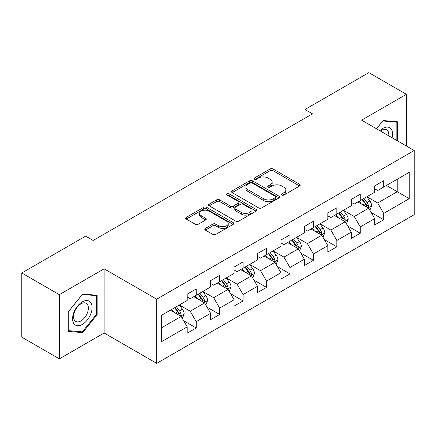 <?xml version="1.0" encoding="UTF-8"?>
<svg xmlns="http://www.w3.org/2000/svg" width="436" height="436" viewBox="0 0 436 436"><rect width="100%" height="100%" fill="white"/><g stroke="black" fill="none" stroke-linecap="round" stroke-linejoin="round"><path stroke-width="0.65" d="M281.89 195.039A1.461 0.845 0 0 0 283.956 195.039L299.625 185.992A2.087 1.204 0 0 0 300.235 185.142A2.087 1.204 0 0 0 299.625 184.292L273.078 168.966A2.087 1.204 0 0 0 270.129 168.966L254.46 178.013A1.461 0.845 0 0 0 254.035 178.607A1.461 0.845 0 0 0 254.46 179.207A1.461 0.845 0 0 0 256.526 179.207L258.553 178.035A6.671 3.853 0 0 1 267.993 178.035L270.206 179.31A6.671 3.853 0 0 1 272.157 182.035A6.671 3.853 0 0 1 270.206 184.76L268.178 185.932A1.461 0.845 0 0 0 267.748 186.526A1.461 0.845 0 0 0 268.178 187.12A1.461 0.845 0 0 0 270.238 187.12L272.266 185.954A6.671 3.853 0 0 1 281.705 185.954L283.918 187.229A6.671 3.853 0 0 1 285.874 189.954A6.671 3.853 0 0 1 283.918 192.679L281.89 193.846A1.461 0.845 0 0 0 281.46 194.445A1.461 0.845 0 0 0 281.89 195.039L281.89 193.846M205.394 228.393A2.087 1.204 0 0 0 204.784 229.243A2.087 1.204 0 0 0 205.394 230.094L212.839 234.394A2.087 1.204 0 0 0 215.793 234.394L233.189 224.349A2.087 1.204 0 0 0 233.8 223.499A2.087 1.204 0 0 0 233.189 222.643L206.648 207.323A2.087 1.204 0 0 0 203.699 207.323L186.297 217.368A2.087 1.204 0 0 0 185.687 218.218A2.087 1.204 0 0 0 186.297 219.068L195.295 224.262A2.087 1.204 0 0 0 198.244 224.262L205.688 219.962A2.087 1.204 0 0 0 206.299 219.112A2.087 1.204 0 0 0 205.688 218.262L201.23 215.684A5.581 3.221 0 0 1 199.595 213.406A5.581 3.221 0 0 1 203.04 210.43A5.581 3.221 0 0 1 209.117 211.133L226.595 221.221A5.581 3.221 0 0 1 228.224 223.499A5.581 3.221 0 0 1 224.78 226.475A5.581 3.221 0 0 1 218.703 225.772L215.793 224.093A2.087 1.204 0 0 0 212.839 224.093L205.394 228.393L205.394 230.094M104.128 268.827L59.356 294.671L21.8 272.99L21.8 337.175L59.356 358.855L104.128 333.011L156.704 363.368L156.704 299.183L104.128 268.827L104.128 333.011M406.39 146.011L406.39 94.318L361.618 120.162L414.2 150.518L156.704 299.183M406.39 94.318L368.829 72.632L304.982 109.496L304.982 118.167M21.8 272.99L85.647 236.127L93.157 240.465L312.492 113.834L304.982 109.496M258.701 207.918A2.087 1.204 0 0 0 261.649 207.918L279.051 197.873A2.087 1.204 0 0 0 279.661 197.018A2.087 1.204 0 0 0 279.051 196.167L252.509 180.842A2.087 1.204 0 0 0 249.561 180.842L232.159 190.892A2.087 1.204 0 0 0 231.549 191.742A2.087 1.204 0 0 0 232.159 192.592L258.701 207.918M227.657 195.355A1.461 0.845 0 0 1 229.134 195.562L229.134 193.829L256.123 209.405A2.087 1.204 0 0 1 256.733 210.256A2.087 1.204 0 0 1 256.123 211.111L238.721 221.156A2.087 1.204 0 0 1 235.772 221.156L209.231 205.83L209.231 204.13A2.087 1.204 0 0 0 208.621 204.98A2.087 1.204 0 0 0 209.231 205.83M209.231 204.13L216.676 199.83A2.087 1.204 0 0 1 219.624 199.83L230.388 206.043A2.087 1.204 0 0 0 233.336 206.043L238.279 203.192A2.087 1.204 0 0 0 238.89 202.342A2.087 1.204 0 0 0 238.279 201.487L227.069 195.017A1.461 0.845 0 0 1 226.644 194.423A1.461 0.845 0 0 1 227.543 193.644A1.461 0.845 0 0 1 229.134 193.829M156.704 363.368L414.2 214.703L414.2 150.518M183.67 320.738L196.216 327.981L196.216 321.648L210.637 313.321L210.637 319.653L219.651 314.449L219.651 308.116L234.072 299.788L234.072 306.121L243.086 300.916L243.086 294.589L257.513 286.261L257.513 292.594L266.527 287.389L266.527 281.057L280.948 272.729L280.948 279.062L289.962 273.857L289.962 267.524L304.383 259.197L304.383 265.529L313.397 260.325L313.397 253.997L327.818 245.67L327.818 252.003L336.832 246.798L336.832 240.465L351.252 232.137L351.252 238.47L360.267 233.265L360.267 226.933L374.688 218.605L374.688 224.938L383.702 219.733L383.702 213.406L409.24 198.658L409.24 172.291L397.223 179.229L397.223 191.72L409.24 198.658M196.216 327.981L187.202 333.186L187.202 326.853L161.663 341.595L161.663 315.228L187.202 300.486L187.202 294.153L196.216 288.948L196.216 295.281L210.637 286.953L210.637 280.62L219.651 275.416L219.651 281.749L234.072 273.421L234.072 267.094L243.086 261.889L243.086 268.216L257.513 259.894L257.513 253.561L266.527 248.357L266.527 254.689L280.948 246.362L280.948 240.029L289.962 234.824L289.962 241.157L304.383 232.829L304.383 226.502L313.397 221.297L313.397 227.625L327.818 219.303L327.818 212.97L336.832 207.765L336.832 214.098L351.252 205.77L351.252 199.437L360.267 194.233L360.267 200.565L374.688 192.238L374.688 185.91L383.702 180.706L383.702 187.033L409.24 172.291M193.813 296.665L204.631 302.911L190.205 311.239L179.392 304.993M187.202 297.014L190.205 298.747L196.216 295.281M190.205 311.239L196.216 321.648M204.631 302.911L210.637 313.321M217.248 283.138L228.066 289.384L213.645 297.706L202.827 291.466M210.637 283.482L213.645 285.22L219.651 281.749M213.645 297.706L219.651 308.116M228.066 289.384L234.072 299.788M240.683 269.606L251.501 275.852L237.08 284.179L226.262 277.934M234.072 269.955L237.08 271.688L243.086 268.216M237.08 284.179L243.086 294.589M251.501 275.852L257.513 286.261M264.118 256.074L274.936 262.319L260.515 270.647L249.697 264.401M257.513 256.423L260.515 258.156L266.527 254.689M260.515 270.647L266.527 281.057M274.936 262.319L280.948 272.729M287.558 242.547L298.371 248.793L283.95 257.115L273.132 250.874M280.948 242.89L283.95 244.629L289.962 241.157M283.95 257.115L289.962 267.524M298.371 248.793L304.383 259.197M310.993 229.014L321.806 235.26L307.385 243.588L296.567 237.342M304.383 229.363L307.385 231.096L313.397 227.625M307.385 243.588L313.397 253.997M321.806 235.26L327.818 245.67M334.428 215.482L345.247 221.728L330.82 230.055L320.008 223.81M327.818 215.831L330.82 217.564L336.832 214.098M330.82 230.055L336.832 240.465M345.247 221.728L351.252 232.137M357.863 201.955L368.682 208.201L354.261 216.523L343.443 210.283M351.252 202.299L354.261 204.037L360.267 200.565M354.261 216.523L360.267 226.933M368.682 208.201L374.688 218.605M386.405 185.474L397.223 191.72L377.696 202.996L366.878 196.75M374.688 188.772L377.696 190.505L383.702 187.033M377.696 202.996L383.702 213.406M59.356 294.671L59.356 358.855M161.663 327.719L181.196 316.443L170.378 310.198M181.196 316.443L187.202 326.853M371.161 212.49L383.702 219.733M347.721 226.022L360.267 233.265M324.286 239.555L336.832 246.798M300.851 253.087L313.397 260.325M277.416 266.614L289.962 273.857M253.981 280.146L266.527 287.389M230.546 293.679L243.086 300.916M207.111 307.206L219.651 314.449M397.599 140.937L397.599 121.818L383.102 120.521L376.491 128.751M68.147 331.355L82.644 332.652L97.141 314.618L97.141 295.286L82.644 293.989L68.147 312.023L68.147 331.355M96.389 314.182L97.141 314.618M81.112 331.769L82.644 332.652M282.474 195.246L283.918 194.412A6.671 3.853 0 0 0 285.874 191.687L285.874 189.954M272.157 182.035L272.157 183.769A6.671 3.853 0 0 1 270.206 186.494L268.761 187.327M299.592 186.009L273.078 170.699A2.087 1.204 0 0 0 270.129 170.699L255.044 179.409M279.024 197.89L252.509 182.58A2.087 1.204 0 0 0 249.561 182.58L232.186 192.608M275.367 197.617A1.461 0.845 0 0 0 275.792 197.018A1.461 0.845 0 0 0 275.367 196.423L252.068 182.973A1.461 0.845 0 0 0 250.002 182.973L247.866 184.205A6.671 3.853 0 0 0 245.909 186.93A6.671 3.853 0 0 0 247.866 189.655L263.791 198.849A6.671 3.853 0 0 0 273.225 198.849L275.367 197.617L275.367 199.35A1.461 0.845 0 0 0 275.792 198.756L275.792 197.018M245.909 186.93L245.909 188.668A6.671 3.853 0 0 0 247.866 191.388L247.866 189.655M275.367 199.35L273.225 200.587A6.671 3.853 0 0 1 263.791 200.587L247.866 191.388M209.258 205.847L216.676 201.563L216.676 199.83M238.89 202.342L238.89 204.075A2.087 1.204 0 0 1 238.279 204.925L233.336 207.781A2.087 1.204 0 0 1 230.388 207.781L219.624 201.563A2.087 1.204 0 0 0 216.676 201.563M229.134 195.562L256.096 211.128M241.56 212.495A5.581 3.221 0 0 0 247.637 213.193A5.581 3.221 0 0 0 251.082 210.217A5.581 3.221 0 0 0 249.447 207.939L243.293 204.386A2.087 1.204 0 0 0 240.345 204.386L235.402 207.236A2.087 1.204 0 0 0 234.791 208.086A2.087 1.204 0 0 0 235.402 208.937L241.56 212.495L241.56 214.229A5.581 3.221 0 0 0 247.637 214.926A5.581 3.221 0 0 0 251.082 211.951L251.082 210.217M234.791 208.086L234.791 209.82A2.087 1.204 0 0 0 235.402 210.675L235.402 208.937M241.56 214.229L235.402 210.675M228.224 223.499L228.224 225.232A5.581 3.221 0 0 1 224.78 228.208A5.581 3.221 0 0 1 218.703 227.51L215.793 225.826A2.087 1.204 0 0 0 212.839 225.826L205.421 230.11M199.595 213.406L199.595 215.144A5.581 3.221 0 0 0 201.23 217.422L201.23 215.684M205.661 219.978L201.23 217.422M233.162 224.366L206.648 209.057A2.087 1.204 0 0 0 203.699 209.057L186.325 219.085M369.87 210.256L371.652 205.754A5.63 3.248 -120 0 0 369.859 200.958L366.758 196.821M361.351 203.966L359.248 201.154M367.81 207.694L368.491 206.975L368.616 205.994A5.63 3.248 -120 0 0 367.003 202.609L363.902 198.467M362.49 199.279L365.929 203.874A2.867 1.657 60 0 1 366.453 204.746L368.616 205.994M362.098 199.508L365.199 203.65A5.63 3.248 60 0 1 366.812 207.035M395.915 121.666L396.847 122.205L396.847 140.501M376.519 128.767L382.803 120.952L396.847 122.205M392.1 137.76A13.81 7.973 120 0 0 389.708 127.721A13.81 7.973 120 0 0 379.816 130.669M388.754 135.83A10.453 6.039 120 0 0 386.661 129.835A10.453 6.039 120 0 0 380.421 131.018M82.344 324.422A13.81 7.973 120 0 0 92.105 307.511A13.81 7.973 120 0 0 82.344 301.87A13.81 7.973 120 0 0 72.578 318.787A13.81 7.973 120 0 0 82.344 324.422M80.971 320.896A10.453 6.039 120 0 0 87.805 311.68A10.453 6.039 120 0 0 86.203 303.303A10.453 6.039 120 0 0 80.971 303.821A10.453 6.039 120 0 0 74.142 313.032A10.453 6.039 120 0 0 75.744 321.414A10.453 6.039 120 0 0 80.971 320.896M68.294 311.893L82.344 294.42L96.389 295.673L96.389 314.4L82.344 331.878L68.294 330.624L68.267 311.876M95.457 295.134L96.389 295.673M346.429 223.788L348.217 219.281A5.63 3.248 -120 0 0 346.424 214.49L343.323 210.348M337.916 217.499L335.807 214.686M344.375 221.226L345.056 220.507L345.181 219.526A5.63 3.248 -120 0 0 343.568 216.136L340.467 212M339.055 212.812L342.494 217.406A2.867 1.657 60 0 1 343.018 218.278L345.181 219.526M338.663 213.041L341.764 217.177A5.63 3.248 60 0 1 343.377 220.567M322.994 237.315L324.782 232.813A5.63 3.248 -120 0 0 322.983 228.017L319.888 223.881M314.481 231.031L312.372 228.219M320.94 234.759L321.621 234.034L321.741 233.053A5.63 3.248 -120 0 0 320.133 229.668L317.032 225.526M315.62 226.344L319.059 230.933A2.867 1.657 60 0 1 319.583 231.805L321.741 233.053M315.228 226.567L318.329 230.709A5.63 3.248 60 0 1 319.942 234.094M299.559 250.847L301.347 246.345A5.63 3.248 -120 0 0 299.548 241.549L296.447 237.413M291.046 244.558L288.937 241.746M297.499 248.286L298.186 247.566L298.306 246.585A5.63 3.248 -120 0 0 296.698 243.201L293.597 239.059M292.185 239.871L295.624 244.465A2.867 1.657 60 0 1 296.148 245.337L298.306 246.585M291.793 240.1L294.894 244.242A5.63 3.248 60 0 1 296.507 247.626M276.124 264.38L277.912 259.878A5.63 3.248 -120 0 0 276.113 255.082L273.012 250.94M267.606 258.09L265.502 255.278M274.064 261.818L274.751 261.099L274.871 260.118A5.63 3.248 -120 0 0 273.258 256.728L270.162 252.591M268.75 253.403L272.189 257.998A2.867 1.657 60 0 1 272.707 258.87L274.871 260.118M268.358 253.632L271.459 257.769A5.63 3.248 60 0 1 273.067 261.159M252.689 277.906L254.477 273.405A5.63 3.248 -120 0 0 252.678 268.614L249.577 264.472M244.171 271.623L242.067 268.81M250.629 275.35L251.31 274.625L251.436 273.645A5.63 3.248 -120 0 0 249.823 270.26L246.722 266.118M245.315 266.936L248.754 271.524A2.867 1.657 60 0 1 249.272 272.396L251.436 273.645M244.923 267.159L248.024 271.301A5.63 3.248 60 0 1 249.632 274.685M229.254 291.439L231.042 286.937A5.63 3.248 -120 0 0 229.243 282.141L226.142 278.005M220.736 285.149L218.632 282.337M227.194 288.877L227.875 288.158L228.001 287.177A5.63 3.248 -120 0 0 226.388 283.792L223.287 279.65M221.875 280.468L225.319 285.057A2.867 1.657 60 0 1 225.837 285.929L228.001 287.177M221.483 280.691L224.584 284.833A5.63 3.248 60 0 1 226.197 288.218M205.814 304.971L207.601 300.469A5.63 3.248 -120 0 0 205.808 295.673L202.707 291.531M197.301 298.682L195.197 295.87M203.759 302.41L204.44 301.69L204.566 300.709A5.63 3.248 -120 0 0 202.953 297.319L199.852 293.183M198.44 293.995L201.879 298.589A2.867 1.657 60 0 1 202.402 299.461L204.566 300.709M198.048 294.224L201.149 298.36A5.63 3.248 60 0 1 202.762 301.75M182.379 318.498L184.166 313.996A5.63 3.248 -120 0 0 182.373 309.206L179.272 305.064M173.866 312.214L171.757 309.402M180.324 315.942L181.005 315.217L181.131 314.236A5.63 3.248 -120 0 0 179.518 310.852L176.417 306.71M175.005 307.527L178.444 312.116A2.867 1.657 60 0 1 178.967 312.988L181.131 314.236M174.613 307.751L177.714 311.893A5.63 3.248 60 0 1 179.327 315.277M283.918 194.412L283.918 192.679M268.178 187.12L268.178 185.932M270.206 186.494L270.206 184.76M254.46 179.207L254.46 178.013M270.129 170.699L270.129 168.966M273.078 170.699L273.078 168.966M299.625 185.992L299.625 184.292M232.159 192.592L232.159 190.892M249.561 182.58L249.561 180.842M252.509 182.58L252.509 180.842M279.051 197.873L279.051 196.167M263.791 200.587L263.791 198.849M273.225 200.587L273.225 198.849M219.624 201.563L219.624 199.83M230.388 207.781L230.388 206.043M233.336 207.781L233.336 206.043M238.279 204.925L238.279 203.192M256.123 211.111L256.123 209.405M212.839 225.826L212.839 224.093M215.793 225.826L215.793 224.093M218.703 227.51L218.703 225.772M205.688 219.962L205.688 218.262M186.297 219.068L186.297 217.368M203.699 209.057L203.699 207.323M206.648 209.057L206.648 207.323M233.189 224.349L233.189 222.643M368.126 207.879L371.619 205.863M367.003 202.609L369.859 200.958M362.997 204.92L365.199 203.65M344.691 221.406L348.184 219.39M343.568 216.136L346.424 214.49M339.562 218.447L341.764 217.177M321.25 234.939L324.744 232.922M320.133 229.668L322.983 228.017M316.127 231.979L318.329 230.709M297.815 248.471L301.309 246.454M296.698 243.201L299.548 241.549M292.692 245.512L294.894 244.242M274.38 261.998L277.874 259.981M273.258 256.728L276.113 255.082M269.257 259.038L271.459 257.769M250.945 275.53L254.439 273.514M249.823 270.26L252.678 268.614M245.817 272.571L248.024 271.301M227.51 289.063L231.004 287.046M226.388 283.792L229.243 282.141M222.382 286.103L224.584 284.833M204.075 302.589L207.569 300.573M202.953 297.319L205.808 295.673M198.947 299.63L201.149 298.36M180.64 316.122L184.128 314.105M179.518 310.852L182.373 309.206M175.512 313.162L177.714 311.893"/></g></svg>
